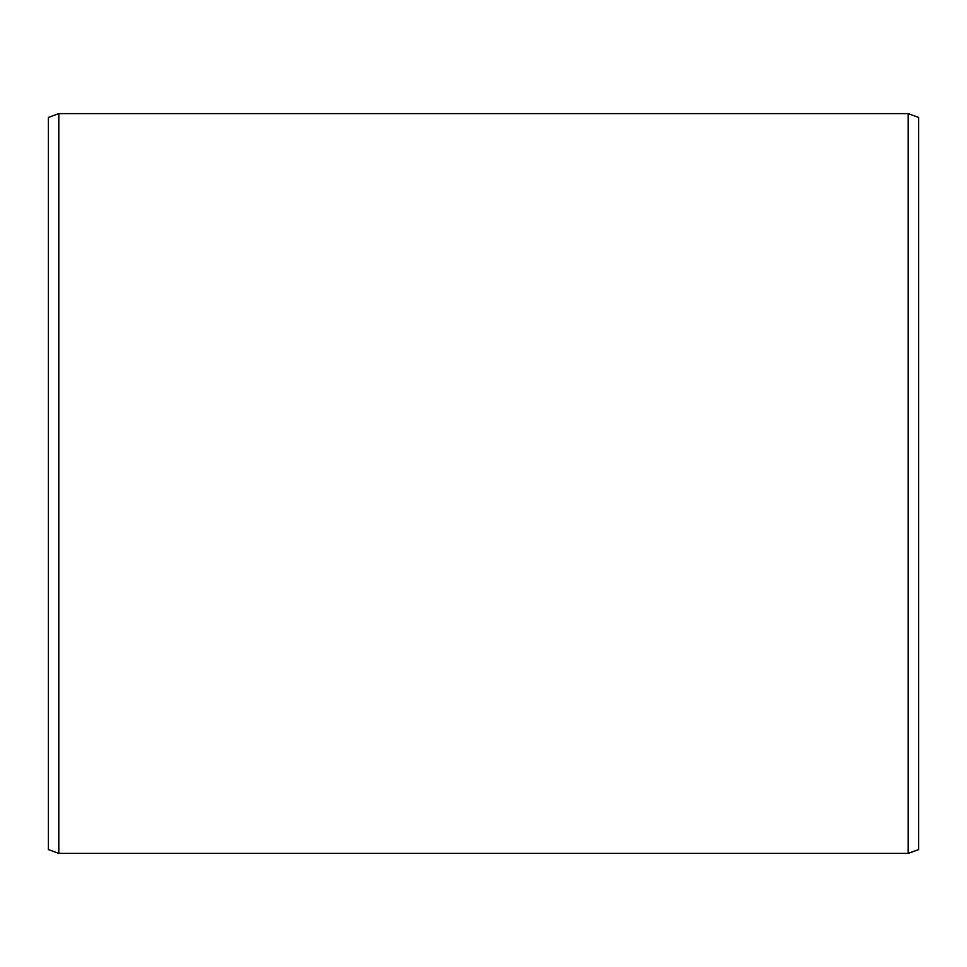 <?xml version="1.0" encoding="UTF-8"?>
<svg xmlns="http://www.w3.org/2000/svg" width="967" height="967" viewBox="0 0 967 967"><rect width="100%" height="100%" fill="white"/><g stroke="black" fill="none" stroke-linecap="round" stroke-linejoin="round"><path stroke-width="1.45" d="M48.35 117.418L48.35 849.582L58.794 853.377L58.794 113.623L48.35 117.418M908.206 853.377L918.65 849.582L918.65 117.418L908.206 113.623L908.206 853.377L58.794 853.377M908.206 113.623L58.794 113.623"/></g></svg>
